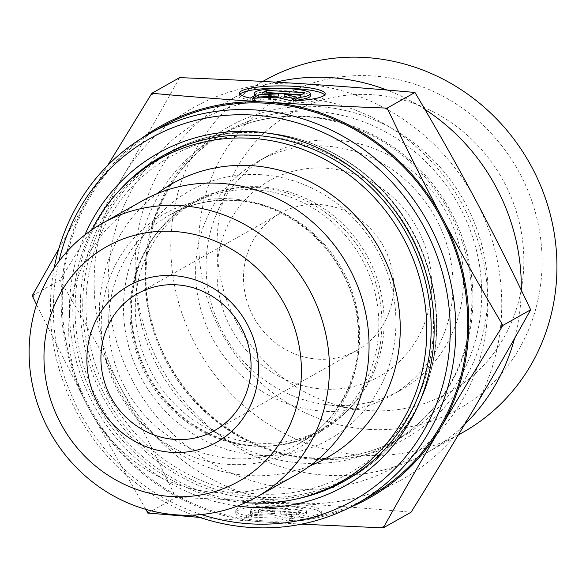 <?xml version="1.0" encoding="UTF-8"?>
<svg xmlns="http://www.w3.org/2000/svg" width="586" height="586" viewBox="0 0 586 586"><rect width="100%" height="100%" fill="white"/><g stroke="black" fill="none" stroke-linecap="round" stroke-linejoin="round"><path stroke-width="0.44" stroke-dasharray="2.93 2.2" d="M250.244 98.111L250.222 100.316L256.031 97.049A27.96 4.915 -179.5 0 1 254.492 95.716M293.19 100.814L293.168 103.026A42.785 7.523 0.5 0 0 325.171 96.045A42.785 7.523 0.5 0 0 324.717 94.939M240.084 94.148A42.785 7.523 0.5 0 0 239.608 95.247A42.785 7.523 0.5 0 0 250.222 100.316M256.053 94.837L256.031 97.049M254.434 95.386A27.96 4.915 -179.5 0 1 282.437 90.735A27.96 4.915 -179.5 0 1 310.346 95.906M297.446 100.616L293.168 103.026M265.817 93.028L262.286 95.02L278.643 96.045M262.308 92.808L262.286 95.02M256.895 98.052L252.61 100.47L275.801 99.356L290.781 102.872L296.941 99.408L294.187 98.756M252.632 98.258L252.61 100.47M275.823 97.151L275.801 99.356M290.803 100.667L290.781 102.872M296.963 97.195L296.941 99.408M284.107 96.39L300.464 97.422L304.859 94.947L301.351 94.727M300.479 95.218L300.464 97.422M304.881 92.734L304.859 94.947M289.294 520.573A42.785 7.523 0.5 0 0 321.296 513.592A42.785 7.523 0.5 0 0 278.584 505.674A42.785 7.523 0.5 0 0 235.726 512.801A42.785 7.523 0.5 0 0 246.34 517.87L252.148 514.596A27.96 4.915 -179.5 0 1 250.559 512.94A27.96 4.915 -179.5 0 1 278.555 508.282A27.96 4.915 -179.5 0 1 306.471 513.461A27.96 4.915 -179.5 0 1 295.095 517.306L289.294 520.573L289.308 518.368L295.117 515.094A27.96 4.915 0.5 0 0 306.485 511.248A27.96 4.915 0.5 0 0 278.577 506.077A27.96 4.915 0.5 0 0 250.574 510.728A27.96 4.915 0.5 0 0 252.17 512.391L246.362 515.658A42.785 7.523 -179.5 0 1 235.748 510.589A42.785 7.523 -179.5 0 1 278.599 503.469A42.785 7.523 -179.5 0 1 321.311 511.388A42.785 7.523 -179.5 0 1 289.308 518.368M246.34 517.87L246.362 515.658M295.095 517.306L295.117 515.094M252.148 514.596L252.17 512.391M300.999 510.289L296.604 512.765L280.247 511.732L293.081 514.75L286.928 518.214L271.941 514.698L248.75 515.812L254.91 512.34L274.783 511.388L258.426 510.362L262.828 507.879L300.999 510.289L300.984 512.494L262.806 510.091L258.404 512.567L274.761 513.6L254.888 514.552L248.728 518.017L271.926 516.911L286.906 520.427L293.066 516.955L280.225 513.944L296.582 514.977L300.984 512.494M296.582 514.977L296.604 512.765M280.225 513.944L280.247 511.732M293.066 516.955L293.081 514.75M286.906 520.427L286.928 518.214M271.926 516.911L271.941 514.698M248.728 518.017L248.75 515.812M254.888 514.552L254.91 512.34M274.761 513.6L274.783 511.388M258.404 512.567L258.426 510.362M262.806 510.091L262.828 507.879M296.413 498.979A186.275 175.375 60.6 0 1 100.301 404.772A186.275 175.375 60.6 0 1 121.419 188.231M84.875 234.942A190.765 179.602 -119.4 0 0 237.52 506.011M201.335 514.523A207.598 195.446 60.6 0 1 58.834 261.481M54.139 268.11A212.088 199.672 -119.4 0 0 193.226 515.101M160.916 127.235A212.088 199.672 -119.4 0 0 90.998 410.01A212.088 199.672 -119.4 0 0 369.048 496.833M141.805 201.101A157.099 147.906 -119.4 0 0 90.01 410.566A157.099 147.906 -119.4 0 0 295.974 474.88M58.856 248.632L89.468 195.973A213.209 200.727 -119.4 0 0 87.512 405.849L36.53 304.683M141.548 138.377A213.209 200.727 -119.4 0 0 89.468 195.973L107.626 165.508M145.782 509.344L87.512 405.849A213.209 200.727 -119.4 0 0 263.033 521.914L199.826 517.423M301.438 524.155L263.033 521.914A213.209 200.727 -119.4 0 0 349.483 507.623M147.811 513.124L175.734 497.397C219.582 499.067 259.664 501.052 295.989 503.352L296.113 503.359C332.43 505.637 370.748 508.597 411.057 512.23M32.098 295.827L60.021 280.101C82.472 317.993 102.623 353.717 120.474 387.287C138.362 420.843 156.784 457.541 175.734 497.397M179.638 77.638C159.985 112.871 140.918 146.134 122.423 177.411C103.971 208.667 83.168 242.904 60.021 280.101M317.927 359.167A78.553 73.953 -119.4 0 0 357.145 350.289A78.553 73.953 -119.4 0 0 391.067 265.429A78.553 73.953 -119.4 0 0 319.275 204.514A78.553 73.953 -119.4 0 0 280.057 213.399A78.553 73.953 -119.4 0 0 246.135 298.252A78.553 73.953 -119.4 0 0 317.927 359.167M295.989 503.352A213.209 200.727 60.6 0 1 120.474 387.287A213.209 200.727 60.6 0 1 122.423 177.411A213.209 200.727 60.6 0 1 299.893 83.593A213.209 200.727 60.6 0 1 475.407 199.658A213.209 200.727 60.6 0 1 473.459 409.541A213.209 200.727 60.6 0 1 296.113 503.359M335.946 140.164A134.655 126.774 60.6 0 1 459.014 244.589A134.655 126.774 60.6 0 1 400.861 390.056A134.655 126.774 60.6 0 1 333.632 405.285A134.655 126.774 60.6 0 1 322.381 404.076A134.655 126.774 60.6 0 1 216.044 215.23A134.655 126.774 60.6 0 1 268.718 155.393A134.655 126.774 60.6 0 1 335.946 140.164M371.832 94.676A160.469 151.078 -119.4 0 0 228.943 184.129A160.469 151.078 -119.4 0 0 355.673 409.167A160.469 151.078 -119.4 0 0 369.077 410.61A160.469 151.078 -119.4 0 0 523.84 262.213A160.469 151.078 -119.4 0 0 371.832 94.676M323.347 389.089A112.219 105.648 -119.4 0 0 417.686 229.192A112.219 105.648 -119.4 0 0 231.902 217.596A112.219 105.648 -119.4 0 0 323.347 389.089M323.157 411.189A134.655 126.774 60.6 0 1 200.09 306.764A134.655 126.774 60.6 0 1 258.236 161.289A134.655 126.774 60.6 0 1 434.775 216.417A134.655 126.774 60.6 0 1 390.386 395.96A134.655 126.774 60.6 0 1 323.157 411.189M275.874 82.15A201.987 190.164 -119.4 0 0 229.104 100.426A201.987 190.164 -119.4 0 0 141.878 318.63A201.987 190.164 -119.4 0 0 326.475 475.268A201.987 190.164 -119.4 0 0 427.326 452.429A201.987 190.164 -119.4 0 0 464.559 424.535M514.545 338.466A201.987 190.164 -119.4 0 0 521.262 290.158M424.894 109.37A201.987 190.164 -119.4 0 0 386.921 90.032M462.977 432.351A201.987 190.164 60.6 0 1 362.126 455.19A201.987 190.164 60.6 0 1 177.529 298.552A201.987 190.164 60.6 0 1 264.755 80.355M368.916 429.384A179.543 169.039 -119.4 0 0 519.855 173.544A179.543 169.039 -119.4 0 0 222.599 154.99A179.543 169.039 -119.4 0 0 368.916 429.384M239.894 189.871A130.173 122.555 60.6 0 1 372.227 282.928A130.173 122.555 60.6 0 1 318.308 431.399A130.173 122.555 60.6 0 1 147.65 378.109A130.173 122.555 60.6 0 1 190.56 204.551A130.173 122.555 60.6 0 1 239.894 189.871M245.168 186.905A130.173 122.555 60.6 0 1 377.501 279.954A130.173 122.555 60.6 0 1 323.582 428.425A130.173 122.555 60.6 0 1 152.924 375.135A130.173 122.555 60.6 0 1 195.834 201.584A130.173 122.555 60.6 0 1 245.168 186.905M309.994 465.841A157.378 148.17 60.6 0 1 120.716 393.279A157.378 148.17 60.6 0 1 156.806 193.798M245.578 502.656A185.154 174.32 60.6 0 1 91.921 229.793M239.022 132.795A185.154 174.32 60.6 0 1 427.253 265.15A185.154 174.32 60.6 0 1 350.56 476.337A185.154 174.32 60.6 0 1 107.817 400.538A185.154 174.32 60.6 0 1 168.856 153.671A185.154 174.32 60.6 0 1 239.022 132.795M347.139 479.516A186.275 175.375 -119.4 0 0 349.791 478.059A186.275 175.375 -119.4 0 0 430.234 276.826A186.275 175.375 -119.4 0 0 259.986 132.37A186.275 175.375 -119.4 0 0 166.988 153.437A186.275 175.375 -119.4 0 0 164.366 154.946M147.174 166.556A186.275 175.375 -119.4 0 0 105.575 401.798A186.275 175.375 -119.4 0 0 328.299 488.197M261.268 136.047A181.792 171.149 60.6 0 1 409.409 413.877A181.792 171.149 60.6 0 1 108.447 395.089A181.792 171.149 60.6 0 1 261.268 136.047M260.931 174.709A142.515 134.172 -119.4 0 0 141.123 377.787A142.515 134.172 -119.4 0 0 377.069 392.517A142.515 134.172 -119.4 0 0 260.931 174.709M257.54 187.615A131.293 123.609 60.6 0 1 377.531 289.433A131.293 123.609 60.6 0 1 320.835 431.259A131.293 123.609 60.6 0 1 148.705 377.516A131.293 123.609 60.6 0 1 191.988 202.463A131.293 123.609 60.6 0 1 257.54 187.615M235.272 200.156A131.293 123.609 -119.4 0 0 169.72 215.003A131.293 123.609 -119.4 0 0 126.437 390.056A131.293 123.609 -119.4 0 0 298.56 443.8A131.293 123.609 -119.4 0 0 355.263 301.973A131.293 123.609 -119.4 0 0 235.272 200.156M231.345 198.83A134.897 127.008 60.6 0 1 341.272 404.999A134.897 127.008 60.6 0 1 117.94 391.06A134.897 127.008 60.6 0 1 231.345 198.83M296.238 489.002A198.625 186.993 60.6 0 1 134.377 185.447A198.625 186.993 60.6 0 1 463.211 205.979A198.625 186.993 60.6 0 1 296.238 489.002M315.07 459.358A179.184 168.695 -119.4 0 0 465.709 204.023A179.184 168.695 -119.4 0 0 169.054 185.506A179.184 168.695 -119.4 0 0 315.07 459.358M311.803 458.252A176.181 165.867 60.6 0 1 150.785 321.626A176.181 165.867 60.6 0 1 226.87 131.308A176.181 165.867 60.6 0 1 457.842 203.43A176.181 165.867 60.6 0 1 399.762 438.328A176.181 165.867 60.6 0 1 311.803 458.252M303.021 463.196A176.181 165.867 -119.4 0 0 390.979 443.272A176.181 165.867 -119.4 0 0 449.059 208.374A176.181 165.867 -119.4 0 0 218.087 136.252A176.181 165.867 -119.4 0 0 142.01 326.57A176.181 165.867 -119.4 0 0 303.021 463.196M239.63 93.042L239.608 95.247M325.193 93.833L325.171 96.045M321.296 513.592L321.311 511.388M235.726 512.801L235.748 510.589M306.471 513.461L306.485 511.248M250.559 512.94L250.574 510.728M344.517 481.033L349.791 478.059C403.373 448.554 437.676 387.5 436.643 323.567C435.076 266.308 413.079 218.109 370.645 178.986C338.334 150.851 301.526 135.293 260.228 132.311C226.833 130.407 195.753 137.446 166.988 153.437L161.714 156.403M320.835 431.259C296.055 444.913 269.333 449.176 240.663 444.042C200.8 435.596 170.174 413.02 148.793 376.315C129.096 338.855 126.18 301.072 140.039 262.953C150.624 236.451 167.94 216.285 191.988 202.463L169.72 215.003C189.381 204.045 210.748 199.218 233.821 200.522C295.622 202.741 353.688 260.565 357.929 325.589C362.705 374.469 338.305 422.045 298.56 443.8L320.835 431.259M280.057 213.399L137.446 293.703M357.145 350.289L214.535 430.593M322.381 404.076L355.673 409.167M216.044 215.23L228.943 184.129M390.386 395.96L400.861 390.056M258.236 161.289L268.718 155.393M313.005 457.944C344.172 459.71 373.092 453.176 399.762 438.328L390.979 443.272C423.715 424.454 447.089 396.861 461.109 360.507C479.15 308.925 474.528 258.038 447.25 207.847C417.891 159.092 376.542 129.418 323.201 118.826C285.543 112.549 250.508 118.357 218.087 136.252L226.87 131.308C150.009 171.705 121.668 283.038 169.347 364.514C198.551 418.199 255.401 454.904 313.005 457.944M262.843 81.432L229.104 100.426M458.311 434.98L427.326 452.429M318.308 431.399L323.582 428.425M190.56 204.551L195.834 201.584"/><path stroke-width="0.88" d="M250.244 98.111A42.785 7.523 -179.5 0 1 239.63 93.042A42.785 7.523 -179.5 0 1 282.481 85.915A42.785 7.523 -179.5 0 1 325.193 93.833A42.785 7.523 -179.5 0 1 293.19 100.814L298.999 97.547A27.96 4.915 0.5 0 0 310.368 93.701A27.96 4.915 0.5 0 0 282.459 88.523A27.96 4.915 0.5 0 0 254.456 93.181A27.96 4.915 0.5 0 0 256.053 94.837L250.244 98.111M324.717 94.939A42.785 7.523 0.5 0 0 282.459 88.127A42.785 7.523 0.5 0 0 240.084 94.148M254.492 95.716A27.96 4.915 -179.5 0 1 254.434 95.386L254.456 93.181M310.368 93.701L310.346 95.906A27.96 4.915 -179.5 0 1 298.977 99.752L297.446 100.616M298.999 97.547L298.977 99.752M266.703 90.332L304.881 92.734L300.479 95.218L284.129 94.185L296.963 97.195L290.803 100.667L275.823 97.151L252.632 98.258L258.785 94.793L278.665 93.841L262.308 92.808L266.703 90.332L266.689 92.537L265.817 93.028M278.665 93.841L278.643 96.045L258.77 96.998L256.895 98.052M258.785 94.793L258.77 96.998M294.187 98.756L284.107 96.39L284.129 94.185M301.351 94.727L266.689 92.537M121.419 188.231A186.275 175.375 60.6 0 1 161.714 156.403A186.275 175.375 60.6 0 1 254.72 135.344A186.275 175.375 60.6 0 1 424.96 279.8A186.275 175.375 60.6 0 1 344.517 481.033A186.275 175.375 60.6 0 1 296.413 498.979M237.52 506.011A190.765 179.602 -119.4 0 0 433.977 337.353A190.765 179.602 -119.4 0 0 253.438 131.667A190.765 179.602 -119.4 0 0 84.875 234.942M58.834 261.481A207.598 195.446 60.6 0 1 253.584 115.098A207.598 195.446 60.6 0 1 448.488 357.042A207.598 195.446 60.6 0 1 201.335 514.523M193.226 515.101A212.088 199.672 -119.4 0 0 357.182 503.521A212.088 199.672 -119.4 0 0 448.766 274.402A212.088 199.672 -119.4 0 0 254.939 109.934A212.088 199.672 -119.4 0 0 149.049 133.916A212.088 199.672 -119.4 0 0 54.139 268.11M357.182 503.521L369.048 496.833A212.088 199.672 -119.4 0 0 460.633 267.721A212.088 199.672 -119.4 0 0 266.806 103.253A212.088 199.672 -119.4 0 0 160.916 127.235L149.049 133.916M256.368 497.184L295.974 474.88A157.099 147.906 -119.4 0 0 363.818 305.167A157.099 147.906 -119.4 0 0 220.241 183.337A157.099 147.906 -119.4 0 0 141.805 201.101L102.198 223.405A157.099 147.906 -119.4 0 0 50.403 432.871A157.099 147.906 -119.4 0 0 256.368 497.184A157.099 147.906 -119.4 0 0 324.212 327.471A157.099 147.906 -119.4 0 0 180.635 205.642A157.099 147.906 -119.4 0 0 102.198 223.405M173.852 231.448A134.655 126.774 60.6 0 1 283.58 437.244A134.655 126.774 60.6 0 1 60.644 423.326A134.655 126.774 60.6 0 1 173.852 231.448M173.463 275.632A89.775 84.516 -119.4 0 0 97.994 403.556A89.775 84.516 -119.4 0 0 246.618 412.83A89.775 84.516 -119.4 0 0 173.463 275.632M147.811 513.124L146.94 511.3A245.19 230.84 -119.4 0 0 149.818 513.204L147.811 513.124M32.098 295.827L33.153 294.128A245.19 230.84 -119.4 0 0 33.124 297.563L32.098 295.827M151.708 93.364L153.715 93.445A245.19 230.84 -119.4 0 0 150.807 94.983L151.708 93.364L179.638 77.638C223.478 79.308 263.568 81.293 299.893 83.593C336.254 85.878 374.608 88.838 414.954 92.471C437.405 130.363 457.556 166.087 475.407 199.658C493.302 233.206 511.717 269.912 530.667 309.767L502.744 325.494L501.843 327.113A245.19 230.84 -119.4 0 0 501.872 323.67L502.744 325.494M388.057 109.934A245.19 230.84 -119.4 0 0 385.185 108.036L387.031 108.198L388.057 109.934C406.684 149.049 424.813 185.147 442.452 218.219A213.209 200.727 -119.4 0 0 266.93 102.154C302.742 104.425 342.158 106.381 385.185 108.036M383.134 527.957L381.281 527.796A245.19 230.84 -119.4 0 0 384.189 526.257L383.134 527.957L411.057 512.23C434.204 475.026 455.007 440.797 473.459 409.541C491.954 378.256 511.021 345 530.667 309.767M36.53 304.683L33.124 297.563M33.153 294.128L58.856 248.632M501.843 327.113C479.143 363.62 458.692 397.279 440.496 428.102A213.209 200.727 -119.4 0 0 442.452 218.219C460.047 251.313 479.861 286.466 501.872 323.67M107.626 165.508L150.807 94.983M153.715 93.445C193.307 96.998 231.009 99.898 266.813 102.147A213.209 200.727 -119.4 0 0 141.548 138.377M199.826 517.423L149.818 513.204M146.94 511.3L145.782 509.344M349.483 507.623A213.209 200.727 -119.4 0 0 440.496 428.102C422.272 458.941 403.498 491.654 384.189 526.257M381.281 527.796L301.438 524.155M387.031 108.198L414.954 92.471M176.664 284.825A78.553 73.953 60.6 0 1 248.449 345.74A78.553 73.953 60.6 0 1 214.535 430.593A78.553 73.953 60.6 0 1 111.552 398.436A78.553 73.953 60.6 0 1 137.446 293.703A78.553 73.953 60.6 0 1 176.664 284.825M464.559 424.535A201.987 190.164 -119.4 0 0 514.545 338.466M521.262 290.158A201.987 190.164 -119.4 0 0 424.894 109.37M386.921 90.032A201.987 190.164 -119.4 0 0 275.874 82.15M262.843 81.432L264.755 80.355A201.987 190.164 60.6 0 1 529.561 163.04A201.987 190.164 60.6 0 1 462.977 432.351L458.311 434.98M156.806 193.798A157.378 148.17 60.6 0 1 232.239 165.691A157.378 148.17 60.6 0 1 395.03 287.799A157.378 148.17 60.6 0 1 309.994 465.841M91.921 229.793A185.154 174.32 60.6 0 1 158.967 159.238A185.154 174.32 60.6 0 1 229.133 138.362A185.154 174.32 60.6 0 1 417.364 270.717A185.154 174.32 60.6 0 1 340.671 481.904A185.154 174.32 60.6 0 1 245.578 502.656M164.366 154.946A186.275 175.375 -119.4 0 0 147.174 166.556M328.299 488.197A186.275 175.375 -119.4 0 0 347.139 479.516M340.671 481.904L350.56 476.337M158.967 159.238L168.856 153.671"/></g></svg>

